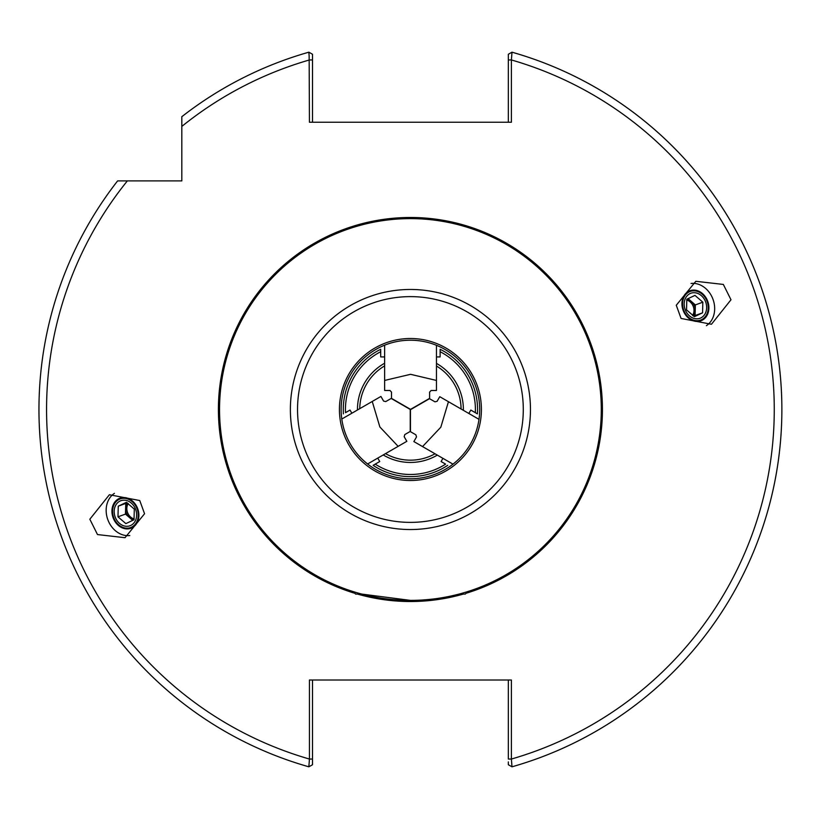 <?xml version="1.0" encoding="UTF-8"?>
<svg xmlns="http://www.w3.org/2000/svg" width="819" height="819" viewBox="0 0 819 819"><rect width="100%" height="100%" fill="white"/><g stroke="black" fill="none" stroke-linecap="round" stroke-linejoin="round"><path stroke-width="1.23" d="M89.834 519.226L97.492 534.561L125.02 537.704L144.564 513.738L139.752 500.542L109.388 494.737L89.834 519.226M114.435 493.335A22.86 18.724 -110 0 0 106.316 513.237A22.86 18.724 -110 0 0 129.791 535.534M112.049 513.237A16.001 13.104 -110 0 0 130.886 528.265A16.001 13.104 -110 0 0 138.78 513.237A16.001 13.104 -110 0 0 119.943 498.198A16.001 13.104 -110 0 0 112.049 513.237M730.988 299.774L723.341 284.439L695.812 281.296L676.269 305.262L681.08 318.458L711.445 324.263L730.988 299.774M706.398 325.665A22.86 18.724 70 0 0 714.516 305.763A22.86 18.724 70 0 0 691.031 283.466M708.783 305.763A16.001 13.104 70 0 0 689.946 290.735A16.001 13.104 70 0 0 682.053 305.763A16.001 13.104 70 0 0 700.89 320.802A16.001 13.104 70 0 0 708.783 305.763M309.142 56.368L309.439 122.236L511.394 122.236L511.394 59.951L508.333 59.951L508.333 57.105M117.619 180.907A371.468 371.468 0 0 0 308.845 766.809L309.142 762.929L308.855 766.809A371.468 371.468 0 0 1 117.619 180.907L181.818 180.907L181.818 117.312M312.5 680.005L312.5 764.731L308.855 766.809L309.439 759.049L309.439 680.005L511.394 680.005L511.394 759.049L511.977 766.809A371.468 371.468 0 0 0 511.998 52.191L511.691 56.347M308.855 52.191L310.329 53.03L308.855 52.191A371.468 371.468 0 0 0 181.818 116.697A371.468 371.468 0 0 1 308.855 52.191L312.5 54.269L312.5 59.951L312.5 54.269L308.855 52.191L309.142 56.071A367.659 367.659 0 0 0 309.111 56.071M511.691 762.632L511.977 766.809A371.468 371.468 0 0 0 511.977 52.191L511.394 59.951A363.841 363.841 0 0 1 511.394 759.049L508.333 759.049L508.333 680.005M511.711 56.071A367.659 367.659 0 0 0 511.691 56.071L511.977 52.191L510.667 52.938M511.977 766.809A371.468 371.468 0 0 0 511.977 52.191A371.468 371.468 0 0 1 511.977 766.809L508.333 764.731L508.333 761.895L508.333 764.731L511.977 766.809A371.468 371.468 0 0 0 511.977 52.191L508.333 54.269L511.977 52.191A371.468 371.468 0 0 1 511.977 766.809L511.691 762.929A367.659 367.659 0 0 0 511.711 762.929A367.659 367.659 0 0 1 511.691 762.929M508.333 122.236L508.333 54.269L511.977 52.191M181.818 126.433A363.841 363.841 0 0 1 309.439 59.951L312.5 59.951L312.5 122.236M508.333 761.895L508.333 764.731M127.344 180.907A363.841 363.841 0 0 0 309.439 759.049L312.5 759.049L312.5 761.895M308.845 766.809L310.155 766.062M442.925 458.343L441.093 461.527L445.608 464.127A64.988 64.988 0 0 1 375.225 464.127L379.74 461.527L377.764 458.108M436.466 356.92L440.131 356.92L440.131 349.293A67.138 67.138 0 0 1 477.416 413.871L470.812 410.053L468.837 413.472M351.853 413.237L350.02 410.053L345.505 412.663A64.988 64.988 0 0 1 380.702 351.709L380.702 356.92L384.643 356.92M410.411 460.176A50.676 50.676 0 0 0 435.032 453.787A50.676 50.676 0 0 1 385.514 453.634A50.676 50.676 0 0 0 410.411 460.176M461.087 408.998A50.676 50.676 0 0 0 436.466 366.032A50.676 50.676 0 0 1 461.087 408.998M384.643 365.868A50.676 50.676 0 0 0 359.746 408.671A50.676 50.676 0 0 1 384.643 365.868M447.696 465.335A67.138 67.138 0 0 1 373.136 465.335L375.225 464.127M380.702 349.293L380.702 351.709L380.702 349.293A67.138 67.138 0 0 0 343.417 413.871M410.411 480.497A70.997 70.997 0 0 1 339.424 409.5A70.997 70.997 0 0 1 410.411 338.503A70.997 70.997 0 0 1 481.408 409.5A70.997 70.997 0 0 1 410.411 480.497M410.411 340.213A69.287 69.287 0 0 0 341.134 409.5A69.287 69.287 0 0 0 410.411 478.787A69.287 69.287 0 0 0 479.699 409.5A69.287 69.287 0 0 0 410.411 340.213M410.411 600.378L361.834 594.092L410.411 600.378A190.878 190.878 0 0 1 219.543 409.5A190.878 190.878 0 0 1 410.411 218.622A190.878 190.878 0 0 1 601.289 409.5A190.878 190.878 0 0 1 410.411 600.378M466.973 591.799L467.567 591.615M458.998 594.092L465.274 594.092L467.567 591.799M353.859 591.799L355.548 594.092L361.834 594.092M384.643 380.446L384.643 390.489L389.977 390.489L391.502 392.106L391.502 398.372L410.554 409.367L429.606 398.372L429.606 392.106L431.132 390.489L436.466 390.489L436.466 380.446L410.554 374.314L384.643 380.446L384.643 345.188M436.466 380.446L436.466 345.301M398.136 446.345L406.828 441.328L404.166 436.701L404.801 434.572L410.237 431.439L410.237 409.449L391.185 398.443L385.749 401.586L383.589 401.075L380.927 396.447L372.236 401.464L379.873 426.975L398.136 446.345L367.598 463.974M372.236 401.464L341.789 419.041M404.801 434.572L410.237 431.439M448.454 401.709L439.762 396.693L437.1 401.31L434.94 401.822L429.504 398.689L410.462 409.684L410.462 431.685L415.888 434.817L416.523 436.947L413.861 441.564L422.553 446.58L440.817 427.211L448.454 401.709L478.992 419.338M422.553 446.58L452.989 464.158M434.94 401.822L429.504 398.689M127.14 502.794L125.747 503.45L125.471 514.097L129.412 517.495A9.521 7.801 70 0 1 125.604 508.773A9.521 7.801 70 0 1 127.672 503.153M128.255 503.552A9.521 7.801 -110 0 0 130.641 517.045A9.521 7.801 -110 0 0 134.162 518.918M118.264 506.173L126.413 502.323L134.296 509.111L134.019 519.768L125.86 523.617L117.977 516.82L118.264 506.173L125.747 503.45M131.316 503.081A13.339 10.923 -110 0 0 115.858 504.995A13.339 10.923 -110 0 0 119.513 523.382A13.339 10.923 -110 0 0 134.971 521.478A13.339 10.923 -110 0 0 131.316 503.081M118.663 524.836A15.244 12.48 -110 0 0 136.333 522.655A15.244 12.48 -110 0 0 132.156 501.627A15.244 12.48 -110 0 0 114.496 503.818A15.244 12.48 -110 0 0 118.663 524.836M125.471 514.097L117.977 516.82M134.06 519.553A9.521 7.801 70 0 1 129.412 517.495L132.76 520.393M693.693 316.206L695.085 315.55L695.362 304.903L691.42 301.505A9.521 7.801 -110 0 1 695.229 310.227A9.521 7.801 -110 0 1 693.161 315.847M692.577 315.448A9.521 7.801 70 0 0 690.192 301.955A9.521 7.801 70 0 0 686.67 300.082M702.569 312.827L694.41 316.677L686.537 309.889L686.813 299.232L694.973 295.383L702.845 302.18L702.569 312.827L695.085 315.55M689.516 315.919A13.339 10.923 70 0 0 704.975 314.005A13.339 10.923 70 0 0 701.32 295.618A13.339 10.923 70 0 0 685.861 297.522A13.339 10.923 70 0 0 689.516 315.919M702.17 294.164A15.244 12.48 70 0 0 684.5 296.345A15.244 12.48 70 0 0 688.666 317.373A15.244 12.48 70 0 0 706.336 315.182A15.244 12.48 70 0 0 702.17 294.164M695.362 304.903L702.845 302.18M686.772 299.447A9.521 7.801 -110 0 1 691.42 301.505L688.062 298.607M466.103 593.263A192.015 192.015 0 0 0 410.411 217.485A192.015 192.015 0 0 0 354.729 593.263M357.524 594.092A192.015 192.015 0 0 0 463.308 594.092M437.326 455.108A52.959 52.959 0 0 1 383.231 454.944M475.327 412.663A64.988 64.988 0 0 0 440.131 351.709M436.466 363.39A52.959 52.959 0 0 1 463.37 410.319M357.463 410.002A52.959 52.959 0 0 1 384.643 363.237M410.411 296.621A112.879 112.879 0 0 1 523.29 409.5A112.879 112.879 0 0 1 410.411 522.379A112.879 112.879 0 0 1 297.532 409.5A112.879 112.879 0 0 1 410.411 296.621M410.411 289.465A120.035 120.035 0 0 1 530.456 409.5A120.035 120.035 0 0 1 410.411 529.535A120.035 120.035 0 0 1 290.376 409.5A120.035 120.035 0 0 1 410.411 289.465"/></g></svg>
